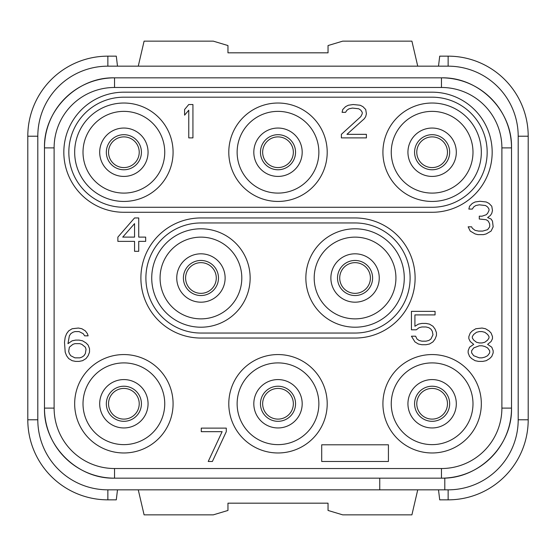 <?xml version="1.0" encoding="UTF-8"?>
<svg xmlns="http://www.w3.org/2000/svg" width="556" height="556" viewBox="0 0 556 556"><rect width="100%" height="100%" fill="white"/><g stroke="black" fill="none" stroke-linecap="round" stroke-linejoin="round"><path stroke-width="0.83" d="M528.2 419.78L518.192 419.78L518.192 136.22L528.2 136.22L528.2 419.78A80.064 80.064 0 0 1 448.136 499.844L448.136 489.836L107.864 489.836A70.056 70.056 0 0 1 37.808 419.78L37.808 136.22A70.056 70.056 0 0 1 107.864 66.164L448.136 66.164A70.056 70.056 0 0 1 518.192 136.22L518.192 419.78A70.056 70.056 0 0 1 448.136 489.836L444.8 489.836L444.8 478.084A70.056 70.056 0 0 0 511.52 408.104C512.486 445.537 478.897 479.126 441.464 478.16L114.536 478.16C77.103 479.126 43.514 445.537 44.48 408.104A70.056 70.056 0 0 0 114.536 478.16L114.536 468.527A60.423 60.423 0 0 1 54.113 408.104L54.113 147.896A60.423 60.423 0 0 1 114.536 87.473L441.464 87.473A60.423 60.423 0 0 1 501.887 147.896L501.887 408.104A60.423 60.423 0 0 1 441.464 468.527L114.536 468.527M501.887 147.896L511.52 147.896A70.056 70.056 0 0 0 441.464 77.84C478.897 76.874 512.486 110.463 511.52 147.896L511.52 408.104L501.887 408.104M114.536 87.473L114.536 77.84A70.056 70.056 0 0 0 44.48 147.896C43.514 110.463 77.103 76.874 114.536 77.84L441.464 77.84L441.464 87.473M379.748 489.836L379.748 478.16M54.113 408.104L44.48 408.104L44.48 147.896L54.113 147.896M441.464 468.527L441.464 478.16A70.056 70.056 0 0 0 444.8 478.084M481.329 403.767A49.206 49.206 0 0 0 432.123 354.561A49.206 49.206 0 0 0 382.917 403.767A49.206 49.206 0 0 0 432.123 452.973A49.206 49.206 0 0 0 481.329 403.767M327.206 403.767A49.206 49.206 0 0 0 278 354.561A49.206 49.206 0 0 0 228.794 403.767A49.206 49.206 0 0 0 278 452.973A49.206 49.206 0 0 0 327.206 403.767M173.083 403.767A49.206 49.206 0 0 0 123.877 354.561A49.206 49.206 0 0 0 74.671 403.767A49.206 49.206 0 0 0 123.877 452.973A49.206 49.206 0 0 0 173.083 403.767M391.257 403.767A40.866 40.866 0 0 0 432.123 444.633A40.866 40.866 0 0 0 472.989 403.767A40.866 40.866 0 0 0 432.123 362.901A40.866 40.866 0 0 0 391.257 403.767M456.309 403.767A24.186 24.186 0 0 0 432.123 379.581A24.186 24.186 0 0 0 407.937 403.767A24.186 24.186 0 0 0 432.123 427.953A24.186 24.186 0 0 0 456.309 403.767M407.937 152.233A24.186 24.186 0 0 0 432.123 176.419A24.186 24.186 0 0 0 456.309 152.233A24.186 24.186 0 0 0 432.123 128.047A24.186 24.186 0 0 0 407.937 152.233M472.989 152.233A40.866 40.866 0 0 0 432.123 111.367A40.866 40.866 0 0 0 391.257 152.233A40.866 40.866 0 0 0 432.123 193.099A40.866 40.866 0 0 0 472.989 152.233M481.329 152.233A49.206 49.206 0 0 0 432.123 103.027A49.206 49.206 0 0 0 382.917 152.233A49.206 49.206 0 0 0 432.123 201.439A49.206 49.206 0 0 0 481.329 152.233M327.206 152.233A49.206 49.206 0 0 0 278 103.027A49.206 49.206 0 0 0 228.794 152.233A49.206 49.206 0 0 0 278 201.439A49.206 49.206 0 0 0 327.206 152.233M173.083 152.233A49.206 49.206 0 0 0 123.877 103.027A49.206 49.206 0 0 0 74.671 152.233A49.206 49.206 0 0 0 123.877 201.439A49.206 49.206 0 0 0 173.083 152.233M123.877 97.189L432.123 97.189A55.044 55.044 0 0 1 487.167 152.233A55.044 55.044 0 0 1 432.123 207.277L123.877 207.277A55.044 55.044 0 0 1 68.833 152.233A55.044 55.044 0 0 1 123.877 97.189M123.877 92.185A60.048 60.048 0 0 0 63.829 152.233A60.048 60.048 0 0 0 123.877 212.281L432.123 212.281A60.048 60.048 0 0 0 492.171 152.233A60.048 60.048 0 0 0 432.123 92.185L123.877 92.185M237.134 152.233A40.866 40.866 0 0 0 278 193.099A40.866 40.866 0 0 0 318.866 152.233A40.866 40.866 0 0 0 278 111.367A40.866 40.866 0 0 0 237.134 152.233M302.186 152.233A24.186 24.186 0 0 0 278 128.047A24.186 24.186 0 0 0 253.814 152.233A24.186 24.186 0 0 0 278 176.419A24.186 24.186 0 0 0 302.186 152.233M83.011 152.233A40.866 40.866 0 0 0 123.877 193.099A40.866 40.866 0 0 0 164.743 152.233A40.866 40.866 0 0 0 123.877 111.367A40.866 40.866 0 0 0 83.011 152.233M148.063 152.233A24.186 24.186 0 0 0 123.877 128.047A24.186 24.186 0 0 0 99.691 152.233A24.186 24.186 0 0 0 123.877 176.419A24.186 24.186 0 0 0 148.063 152.233M192.932 137.888L192.932 104.528L188.762 104.528L184.592 109.497L184.592 115.175L188.762 110.206L188.762 137.888L192.932 137.888M341.384 134.337L341.384 137.888L366.404 137.888L366.404 134.337L346.944 134.337L364.319 118.727L365.709 116.593L366.404 113.758L365.709 109.497L362.929 106.655L360.149 105.237L353.199 104.528L348.334 105.237L345.554 106.655L342.774 109.497L342.079 112.333L345.554 112.333L346.944 110.206L349.029 108.788L352.504 108.079L358.759 108.788L360.844 110.206L362.234 112.333L362.234 113.758L360.844 116.593L341.384 134.337M176.752 278A24.186 24.186 0 0 0 200.938 302.186A24.186 24.186 0 0 0 225.124 278A24.186 24.186 0 0 0 200.938 253.814A24.186 24.186 0 0 0 176.752 278M241.804 278A40.866 40.866 0 0 0 200.938 237.134A40.866 40.866 0 0 0 160.072 278A40.866 40.866 0 0 0 200.938 318.866A40.866 40.866 0 0 0 241.804 278M250.144 278A49.206 49.206 0 0 0 200.938 228.794A49.206 49.206 0 0 0 151.732 278A49.206 49.206 0 0 0 200.938 327.206A49.206 49.206 0 0 0 250.144 278M404.268 278A49.206 49.206 0 0 0 355.062 228.794A49.206 49.206 0 0 0 305.856 278A49.206 49.206 0 0 0 355.062 327.206A49.206 49.206 0 0 0 404.268 278M200.938 333.044A55.044 55.044 0 0 1 145.894 278A55.044 55.044 0 0 1 200.938 222.956L355.062 222.956A55.044 55.044 0 0 1 410.106 278A55.044 55.044 0 0 1 355.062 333.044L200.938 333.044M200.938 338.048L355.062 338.048A60.048 60.048 0 0 0 415.11 278A60.048 60.048 0 0 0 355.062 217.952L200.938 217.952A60.048 60.048 0 0 0 140.89 278A60.048 60.048 0 0 0 200.938 338.048M314.196 278A40.866 40.866 0 0 0 355.062 318.866A40.866 40.866 0 0 0 395.928 278A40.866 40.866 0 0 0 355.062 237.134A40.866 40.866 0 0 0 314.196 278M379.248 278A24.186 24.186 0 0 0 355.062 253.814A24.186 24.186 0 0 0 330.876 278A24.186 24.186 0 0 0 355.062 302.186A24.186 24.186 0 0 0 379.248 278M253.814 403.767A24.186 24.186 0 0 0 278 427.953A24.186 24.186 0 0 0 302.186 403.767A24.186 24.186 0 0 0 278 379.581A24.186 24.186 0 0 0 253.814 403.767M318.866 403.767A40.866 40.866 0 0 0 278 362.901A40.866 40.866 0 0 0 237.134 403.767A40.866 40.866 0 0 0 278 444.633A40.866 40.866 0 0 0 318.866 403.767M99.691 403.767A24.186 24.186 0 0 0 123.877 427.953A24.186 24.186 0 0 0 148.063 403.767A24.186 24.186 0 0 0 123.877 379.581A24.186 24.186 0 0 0 99.691 403.767M164.743 403.767A40.866 40.866 0 0 0 123.877 362.901A40.866 40.866 0 0 0 83.011 403.767A40.866 40.866 0 0 0 123.877 444.633A40.866 40.866 0 0 0 164.743 403.767M139.222 403.767A15.346 15.346 0 0 1 123.877 419.113A15.346 15.346 0 0 1 108.531 403.767A15.346 15.346 0 0 1 123.877 388.422A15.346 15.346 0 0 1 139.222 403.767M117.497 489.836L116.287 499.844L107.864 499.844A80.064 80.064 0 0 1 27.8 419.78L27.8 136.22A80.064 80.064 0 0 1 107.864 56.156L116.287 56.156L117.497 66.164M27.8 136.22L37.808 136.22L37.808 419.78L27.8 419.78M438.503 66.164L439.713 56.156L448.136 56.156L448.136 66.164L107.864 66.164L107.864 56.156M417.737 66.164L411.906 41.144L342.718 41.144L328.04 45.55L328.04 52.82L227.96 52.82L227.96 45.55L213.282 41.144L144.094 41.144L138.263 66.164M528.2 136.22A80.064 80.064 0 0 0 448.136 56.156M448.136 499.844L439.713 499.844L438.503 489.836M417.737 489.836L411.906 514.856L342.718 514.856L328.04 510.45L328.04 503.18L227.96 503.18L227.96 510.45L213.282 514.856L144.094 514.856L138.263 489.836M293.346 403.767A15.346 15.346 0 0 0 278 388.422A15.346 15.346 0 0 0 262.654 403.767A15.346 15.346 0 0 0 278 419.113A15.346 15.346 0 0 0 293.346 403.767A15.346 15.346 0 0 1 278 419.113A15.346 15.346 0 0 1 262.654 403.767A15.346 15.346 0 0 1 278 388.422A15.346 15.346 0 0 1 293.346 403.767M447.469 403.767A15.346 15.346 0 0 0 432.123 388.422A15.346 15.346 0 0 0 416.778 403.767A15.346 15.346 0 0 0 432.123 419.113A15.346 15.346 0 0 0 447.469 403.767A15.346 15.346 0 0 1 432.123 419.113A15.346 15.346 0 0 1 416.778 403.767A15.346 15.346 0 0 1 432.123 388.422A15.346 15.346 0 0 1 447.469 403.767M370.407 278A15.346 15.346 0 0 0 355.062 262.654A15.346 15.346 0 0 0 339.716 278A15.346 15.346 0 0 0 355.062 293.346A15.346 15.346 0 0 0 370.407 278A15.346 15.346 0 0 1 355.062 293.346A15.346 15.346 0 0 1 339.716 278A15.346 15.346 0 0 1 355.062 262.654A15.346 15.346 0 0 1 370.407 278M216.284 278A15.346 15.346 0 0 0 200.938 262.654A15.346 15.346 0 0 0 185.593 278A15.346 15.346 0 0 0 200.938 293.346A15.346 15.346 0 0 0 216.284 278A15.346 15.346 0 0 1 200.938 293.346A15.346 15.346 0 0 1 185.593 278A15.346 15.346 0 0 1 200.938 262.654A15.346 15.346 0 0 1 216.284 278M139.222 152.233A15.346 15.346 0 0 0 123.877 136.887A15.346 15.346 0 0 0 108.531 152.233A15.346 15.346 0 0 0 123.877 167.578A15.346 15.346 0 0 0 139.222 152.233A15.346 15.346 0 0 1 123.877 167.578A15.346 15.346 0 0 1 108.531 152.233A15.346 15.346 0 0 1 123.877 136.887A15.346 15.346 0 0 1 139.222 152.233M293.346 152.233A15.346 15.346 0 0 0 278 136.887A15.346 15.346 0 0 0 262.654 152.233A15.346 15.346 0 0 0 278 167.578A15.346 15.346 0 0 0 293.346 152.233A15.346 15.346 0 0 1 278 167.578A15.346 15.346 0 0 1 262.654 152.233A15.346 15.346 0 0 1 278 136.887A15.346 15.346 0 0 1 293.346 152.233M447.469 152.233A15.346 15.346 0 0 0 432.123 136.887A15.346 15.346 0 0 0 416.778 152.233A15.346 15.346 0 0 0 432.123 167.578A15.346 15.346 0 0 0 447.469 152.233A15.346 15.346 0 0 1 432.123 167.578A15.346 15.346 0 0 1 416.778 152.233A15.346 15.346 0 0 1 432.123 136.887A15.346 15.346 0 0 1 447.469 152.233M321.702 444.8L321.702 461.48L388.422 461.48L388.422 444.8L321.702 444.8M491.087 231.081L493.172 226.827L492.477 221.149L491.087 219.015L487.612 217.598L490.392 215.471L491.782 213.337L492.477 210.502L491.782 206.241L489.002 203.399L486.222 201.981L479.967 201.272L475.102 201.981L472.322 203.399L469.542 206.241L468.847 209.077L472.322 209.077L473.712 206.95L475.797 205.532L479.272 204.823L485.527 205.532L487.612 206.95L489.002 209.077L489.002 210.502L487.612 213.337L486.222 214.755L482.052 216.18L479.272 216.18L479.272 219.015L486.222 219.724L488.307 221.149L489.697 223.985L489.697 226.827L487.612 229.663L482.747 231.081L478.577 231.081L475.102 230.372L472.322 228.245L471.627 226.827L468.152 226.827L470.237 231.081L475.102 233.923L477.882 234.632L483.442 234.632L486.222 233.923L491.087 231.081M134.552 217.952L117.872 237.113L117.872 241.373L134.552 241.373L134.552 251.312L138.722 251.312L138.722 241.373L145.672 241.373L145.672 237.113L138.722 237.113L138.722 217.952L134.552 217.952M122.737 237.113L134.552 223.63L134.552 237.113L122.737 237.113M416.305 329.812L419.085 327.686L421.865 326.977L426.035 326.977L428.815 327.686L430.9 329.103L432.29 331.237L432.985 334.781L430.9 339.042L428.815 340.46L426.035 341.169L421.865 341.169L419.085 340.46L417 339.042L415.61 336.199L411.44 336.199L414.915 341.877L418.39 344.011L421.865 344.72L426.035 344.72L429.51 344.011L432.985 341.877L435.07 339.042L436.46 335.49L436.46 332.655L435.07 329.103L432.985 326.268L429.51 324.134L426.035 323.425L421.865 323.425L418.39 324.134L414.915 326.268L414.915 314.911L435.07 314.911L435.07 311.36L411.44 311.36L411.44 329.812L416.305 329.812M88.126 345.074L86.041 342.948L82.566 340.814L79.091 340.105L75.616 340.105L72.141 340.814L67.971 343.657L69.361 335.845L70.751 333.718L72.836 332.3L74.921 331.591L79.091 331.591L83.261 333.718L84.651 335.845L88.126 335.845L87.431 333.718L85.346 330.883L81.871 328.749L78.396 328.04L72.141 328.749L68.666 330.883L66.581 333.718L65.191 337.27L64.496 342.239L65.191 352.17L66.581 355.722L68.666 358.557L72.141 360.691L75.616 361.4L79.091 361.4L82.566 360.691L86.041 358.557L88.126 355.722L89.516 352.17L89.516 348.626L88.126 345.074M85.346 347.201L86.041 349.335L85.346 353.595L83.956 355.722L81.871 357.14L79.786 357.849L74.921 357.849L70.751 355.722L69.361 353.595L68.666 351.461L69.361 347.201L72.836 344.366L74.921 343.657L79.786 343.657L81.871 344.366L85.346 347.201M226.292 431.671L226.292 428.12L201.272 428.12L201.272 431.671L222.122 431.671L208.222 461.48L212.392 461.48L226.292 431.671M473.712 344.366L469.542 347.201L468.152 350.753L468.152 352.879L469.542 356.431L471.627 358.557L475.102 360.691L478.577 361.4L482.747 361.4L486.222 360.691L489.697 358.557L491.782 356.431L493.172 352.879L493.172 350.753L491.782 347.201L487.612 344.366L491.087 341.523L492.477 338.687L492.477 336.561L491.087 333.009L489.002 330.883L485.527 328.749L482.052 328.04L475.797 328.749L472.322 330.883L470.237 333.009L468.847 336.561L468.847 338.687L470.237 341.523L473.712 344.366M479.272 357.849L473.712 355.722L471.627 352.879L471.627 350.753L473.712 347.917L479.272 345.783L482.052 345.783L484.832 346.492L487.612 347.917L489.697 350.753L489.697 352.879L487.612 355.722L484.832 357.14L482.052 357.849L479.272 357.849M482.052 331.591L484.832 332.3L487.612 334.427L489.002 336.561L489.002 337.978L487.612 340.105L484.832 342.239L482.052 342.948L479.272 342.948L476.492 342.239L473.712 340.105L472.322 337.978L472.322 336.561L473.712 334.427L476.492 332.3L479.272 331.591L482.052 331.591M141.419 403.767A17.542 17.542 0 0 0 123.877 386.225A17.542 17.542 0 0 0 106.335 403.767A17.542 17.542 0 0 0 123.877 421.309A17.542 17.542 0 0 0 141.419 403.767M107.864 489.836L107.864 499.844M295.542 403.767A17.542 17.542 0 0 0 278 386.225A17.542 17.542 0 0 0 260.458 403.767A17.542 17.542 0 0 0 278 421.309A17.542 17.542 0 0 0 295.542 403.767M449.665 403.767A17.542 17.542 0 0 0 432.123 386.225A17.542 17.542 0 0 0 414.581 403.767A17.542 17.542 0 0 0 432.123 421.309A17.542 17.542 0 0 0 449.665 403.767M372.603 278A17.542 17.542 0 0 0 355.062 260.458A17.542 17.542 0 0 0 337.52 278A17.542 17.542 0 0 0 355.062 295.542A17.542 17.542 0 0 0 372.603 278M218.48 278A17.542 17.542 0 0 0 200.938 260.458A17.542 17.542 0 0 0 183.397 278A17.542 17.542 0 0 0 200.938 295.542A17.542 17.542 0 0 0 218.48 278M141.419 152.233A17.542 17.542 0 0 0 123.877 134.691A17.542 17.542 0 0 0 106.335 152.233A17.542 17.542 0 0 0 123.877 169.775A17.542 17.542 0 0 0 141.419 152.233M295.542 152.233A17.542 17.542 0 0 0 278 134.691A17.542 17.542 0 0 0 260.458 152.233A17.542 17.542 0 0 0 278 169.775A17.542 17.542 0 0 0 295.542 152.233M449.665 152.233A17.542 17.542 0 0 0 432.123 134.691A17.542 17.542 0 0 0 414.581 152.233A17.542 17.542 0 0 0 432.123 169.775A17.542 17.542 0 0 0 449.665 152.233"/></g></svg>
